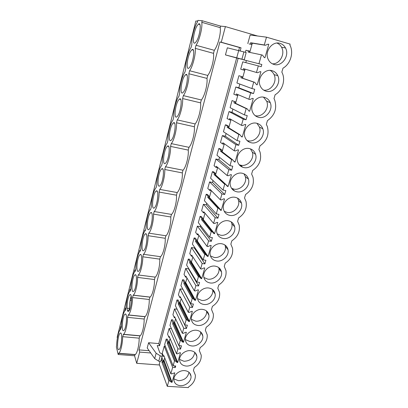 <?xml version="1.0" encoding="UTF-8"?>
<svg xmlns="http://www.w3.org/2000/svg" width="408" height="408" viewBox="0 0 408 408"><rect width="100%" height="100%" fill="white"/><g stroke="black" fill="none" stroke-linecap="round" stroke-linejoin="round"><path stroke-width="0.61" d="M257.535 35.996L225.394 26.591L220.621 26.117L202.2 20.737L201.802 22.312C202.592 27.734 199.313 40.662 196.024 45.273L195.248 48.348C195.962 53.968 192.765 66.57 189.608 70.747L188.853 73.751C189.496 79.555 186.374 91.846 183.35 95.615L182.611 98.547C183.182 104.524 180.142 116.52 177.24 119.896L176.516 122.757C177.021 128.897 174.053 140.607 171.268 143.606L170.564 146.401C171.008 152.694 168.106 164.128 165.439 166.765L164.75 169.493C165.133 175.94 162.302 187.104 159.742 189.399L159.069 192.066C159.395 198.645 156.626 209.554 154.173 211.517L153.515 214.124C153.785 220.835 151.082 231.494 148.731 233.141L148.089 235.691C148.303 242.525 145.661 252.94 143.407 254.286L142.78 256.785C142.943 263.701 140.383 273.845 138.225 274.956L137.588 277.415C137.7 284.325 135.272 294.102 133.212 295.147L132.503 297.6C132.569 304.501 130.264 313.936 128.306 314.92L127.531 317.353C127.551 324.243 125.363 333.356 123.491 334.28L122.665 336.687C122.645 343.561 120.559 352.379 118.774 353.252L118.182 354.496L116.362 346.887L116.637 345.785C116.713 338.961 118.728 330.449 120.518 329.501L121.288 327.15C121.329 320.305 123.44 311.513 125.317 310.498L126.036 308.127C126.036 301.262 128.26 292.164 130.228 291.082L130.886 288.696C130.846 281.826 133.176 272.411 135.247 271.244L135.844 268.852C135.757 262.084 138.139 252.465 140.291 251.027L140.903 248.579C140.77 241.913 143.203 232.091 145.452 230.367L146.074 227.868C145.896 221.309 148.379 211.273 150.725 209.248L151.363 206.693C151.133 200.251 153.673 190.001 156.111 187.66L156.764 185.048C156.483 178.735 159.079 168.254 161.624 165.587L162.287 162.919C161.956 156.728 164.613 146.018 167.26 143.009L167.943 140.281C167.555 134.227 170.269 123.272 173.028 119.911L173.721 117.116C173.278 111.211 176.052 100.011 178.928 96.273L179.642 93.417C179.132 87.664 181.973 76.204 184.967 72.078L185.696 69.151C185.13 63.566 188.032 51.836 191.153 47.308L191.903 44.309C191.265 38.893 194.239 26.887 197.487 21.935L197.87 20.4L202.2 20.737M117.382 338.084L117.167 337.232L195.835 21.002L197.681 21.155M220.621 26.117L220.218 27.673L201.802 22.312M220.218 27.673C221.182 33.084 217.831 45.823 214.307 50.312L213.517 53.341C214.404 58.946 211.13 71.374 207.749 75.439L206.973 78.397C207.784 84.181 204.597 96.308 201.343 99.97L200.588 102.862C201.328 108.814 198.212 120.651 195.09 123.93L194.351 126.755C195.024 132.865 191.979 144.422 188.981 147.334L188.256 150.093C188.863 156.356 185.895 167.642 183.008 170.202L182.305 172.9C182.845 179.306 179.943 190.327 177.174 192.556L176.486 195.192C176.97 201.731 174.134 212.502 171.467 214.404L170.794 216.985C171.222 223.65 168.448 234.177 165.893 235.773L165.235 238.292C165.602 245.075 162.894 255.372 160.436 256.673L159.793 259.141C160.104 266.006 157.478 276.032 155.122 277.108L154.469 279.531C154.724 286.396 152.24 296.06 149.991 297.07L149.257 299.492C149.461 306.342 147.104 315.67 144.962 316.623L144.157 319.025C144.31 325.865 142.076 334.881 140.031 335.779L139.164 338.155C139.271 344.974 137.144 353.7 135.191 354.547L134.564 355.776L136.711 363.309L159.559 364.992M225.394 26.591L221.274 42.233L219.881 41.978L139.001 349.891L139.669 352.089L136.711 363.309M221.274 42.233L241.036 47.807L240.195 50.883M236.66 57.987L244.254 59.869L246.182 52.489L227.338 47.807L225.446 54.907L236.66 57.987L158.763 343.602L148.609 342.72L147.206 347.968L154.688 358.596L158.743 361.182C159.696 361.651 160.39 361.651 160.813 361.172L162.297 355.807C161.874 356.271 161.186 356.271 160.222 355.801L156.152 353.236L154.688 358.596M238.15 58.354L159.554 345.749L157.223 345.545L159.809 352.721L161.624 353.731L162.619 354.996L162.297 355.807M139.669 352.089L150.736 352.981M241.495 166.25L241.613 165.837M248.605 141.749L248.742 141.27M252.312 43.156L249.742 52.392M249.109 43.972L251.558 44.385L249.109 43.972M261.839 64.484L243.316 59.777L261.839 64.484L261.212 66.688L258.33 65.902L256.464 72.461L257.514 72.741L260.233 71.609L260.916 71.793L257.183 84.823L256.505 84.65L254.781 82.355L253.73 82.079L251.894 88.541L254.755 89.276L253.531 93.57L250.675 92.84L248.855 99.236L249.9 99.496L252.583 98.359L253.261 98.527L249.625 111.226L248.951 111.063L247.233 108.859L246.192 108.605L244.402 114.903L247.243 115.581L246.049 119.763L243.214 119.095L241.444 125.322L242.474 125.562L245.131 124.425L245.805 124.583L242.26 136.96L241.592 136.813L239.879 134.691L238.848 134.462L237.104 140.597L239.919 141.219L238.751 145.299L235.941 144.682L234.212 150.756L235.238 150.975L237.869 149.838L238.532 149.981L235.079 162.053L234.416 161.915L232.703 159.88L231.683 159.666L229.984 165.648L232.774 166.219L231.642 170.197L228.852 169.636L227.164 175.557L228.184 175.761L230.78 174.619L231.443 174.751L228.072 186.527L227.414 186.4L225.711 184.441L224.696 184.248L223.038 190.082L225.808 190.602L225.257 192.545L224.701 194.483L221.932 193.968L220.289 199.752L221.299 199.935L223.87 198.793L224.528 198.915L221.238 210.401L220.585 210.288L218.887 208.401L217.882 208.228L216.266 213.919L219.014 214.394L217.933 218.183L215.184 217.714L213.583 223.355L214.583 223.523L217.127 222.38L217.78 222.493L214.567 233.702L213.919 233.6L212.231 231.785L211.232 231.627L209.651 237.186L212.379 237.614L211.854 239.465L211.324 241.306L208.6 240.888L207.035 246.391L208.029 246.544L210.548 245.407L211.191 245.504L208.06 256.448L207.417 256.357L205.729 254.612L204.739 254.47L203.199 259.896L205.907 260.279L204.872 263.889L202.169 263.512L200.644 268.887L201.629 269.02L204.122 267.883L204.76 267.974L201.7 278.664L201.062 278.577L199.385 276.899L198.405 276.772L196.896 282.071L199.583 282.418L198.574 285.942L195.891 285.605L194.402 290.853L195.381 290.975L197.844 289.838L198.482 289.915L195.488 300.359L194.856 300.283L193.188 298.671L192.214 298.559L190.74 303.736L193.407 304.036L192.423 307.479L189.761 307.183L188.302 312.314L189.271 312.416L191.714 311.284L192.341 311.35L189.424 321.555L188.797 321.494L187.129 319.938L186.165 319.841L184.727 324.895L187.369 325.161L186.41 328.527L183.768 328.267L182.345 333.28L183.304 333.372L185.722 332.24L186.349 332.301L183.493 342.271L182.871 342.215L181.213 340.721L180.254 340.634L178.847 345.581L181.473 345.805L180.535 349.095L177.914 348.876L176.521 353.772L177.475 353.853L179.867 352.721L180.489 352.772L177.699 362.523L177.077 362.477L175.43 361.039L174.476 360.963L173.104 365.798L175.705 365.991L175.246 367.598L172.645 367.409L170.825 373.81L171.773 373.876L174.757 372.79L172.028 382.322L171.416 382.286L169.774 380.904L168.83 380.843L167.27 386.315L188.333 387.6L188.506 387.008C193.27 383.816 195.549 379.848 195.356 375.095L193.433 370.393L194.285 367.516C199.17 364.237 201.481 360.131 201.221 355.195L199.318 350.528L200.19 347.585C205.209 344.214 207.55 339.961 207.213 334.82L205.341 330.215L206.229 327.206C211.39 323.733 213.761 319.316 213.338 313.956L211.497 309.432L212.41 306.357C217.724 302.772 220.121 298.177 219.596 292.582L217.801 288.175L218.734 285.024C224.221 281.311 226.639 276.527 225.991 270.672L224.247 266.414L225.201 263.191C230.877 259.34 233.32 254.342 232.524 248.207L230.846 244.142L231.826 240.842C237.711 236.829 240.169 231.596 239.2 225.155L237.609 221.335L238.609 217.954C244.724 213.756 247.192 208.269 246.019 201.486L244.53 197.972L245.56 194.509C251.93 190.102 254.403 184.324 252.98 177.174L251.624 174.037L252.679 170.488C259.335 165.842 261.803 159.737 260.08 152.179L258.896 149.501L259.973 145.865C266.96 140.933 269.408 134.467 267.311 126.465L266.348 124.353L267.454 120.62C274.814 115.357 277.216 108.477 274.671 99.991L273.992 98.563L275.13 94.733C282.361 90.668 285.784 80.116 282.132 72.706L281.836 72.104L282.999 68.177C290.542 63.974 293.974 52.642 289.879 44.951L290.134 44.105L266.495 37.164L250.15 35.032L247.784 43.59M232.524 188.726L232.79 189.766M159.982 361.539L159.258 364.166L167.27 386.315M169.774 380.904L163.118 362.447L163.379 361.514L162.144 358.112L161.767 358.086M171.416 382.286L163.45 360.376L162.746 359.769M163.45 360.376L164.031 360.422L164.73 357.918M165.306 346.239L164.235 346.147L162.292 353.17L163.583 356.546L164.22 356.592M175.43 361.039L168.422 343.378L168.688 342.429L167.387 339.175L166.189 339.068L164.659 344.612L173.104 365.798M177.077 362.477L168.698 341.506L168.111 340.991M168.698 341.506L169.279 341.562L170.105 338.589M171.447 328.731L169.106 328.506L167.555 334.116L168.912 337.34L169.606 337.401M181.213 340.721L173.839 323.896L174.109 322.927L172.742 319.831L171.533 319.709L169.973 325.37L178.847 345.581M182.871 342.215L173.635 321.856M174.053 322.233L174.639 322.295L175.603 318.832M177.092 309.198L174.517 308.917L172.931 314.65L174.354 317.715L175.119 317.791M187.129 319.938L179.372 303.991L179.648 303.001L178.214 300.069L176.996 299.931L175.399 305.714L184.727 324.895M188.797 321.494L179.341 302.374M179.525 302.547L180.117 302.614L181.223 298.641M182.876 289.195L180.04 288.905L178.424 294.76L179.918 297.656L180.759 297.753M193.188 298.671L185.033 283.647L185.314 282.632L183.804 279.873L182.58 279.715L180.943 285.631L190.74 303.736M185.207 282.438L185.711 282.504L186.966 278.001M188.639 268.444L188.532 268.831L185.691 268.449L184.039 274.431L185.604 277.16L186.548 277.277M199.385 276.899L190.816 262.844L191.102 261.809L189.521 259.233L188.282 259.06L186.614 265.103L196.896 282.071M191.077 261.9L191.434 261.951L192.841 256.892M194.534 247.222L194.325 247.962L191.464 247.534L189.776 253.654L191.418 256.199L192.484 256.346M205.729 254.612L196.727 241.577L197.023 240.516L195.361 238.129L194.116 237.935L192.408 244.117L203.199 259.896M196.921 240.883L197.278 240.934L198.849 235.299M200.563 225.512L200.251 226.624L197.37 226.154L195.641 232.412L197.365 234.763L198.574 234.931M212.231 231.785L202.776 219.82L203.077 218.734L201.338 216.546L200.083 216.337L198.334 222.656L209.651 237.186M202.898 219.387L203.255 219.448L204.994 213.211M206.729 203.301L206.315 204.796L203.408 204.286L201.644 210.686L203.449 212.833L204.709 212.874M218.887 208.401L208.967 197.559L209.273 196.452L207.448 194.473L206.183 194.239L204.398 200.705L216.266 213.919M209.008 197.406L209.375 197.472L211.283 190.602M213.042 180.576L212.517 182.473L209.59 181.912L207.779 188.46L209.671 190.398L210.895 190.623L210.987 190.296M225.711 184.441L215.302 174.782L215.618 173.645L213.7 171.885L212.425 171.63L210.599 178.25L223.038 190.082M215.495 174.961L217.724 167.459M219.504 157.304L218.861 159.625L215.909 159.013L214.062 165.719L216.041 167.433L217.275 167.678L217.413 167.188M232.703 159.88L221.784 151.465L222.105 150.302L220.101 148.772L218.816 148.497L216.944 155.269L229.984 165.648M224.318 143.764L222.105 151.71M226.119 133.482L225.354 136.241L222.38 135.578L220.488 142.443L222.564 143.922L223.808 144.192L223.992 143.529M239.879 134.691L228.424 127.587L228.755 126.398L226.649 125.108L225.359 124.807L223.441 131.743L237.104 140.597M231.071 119.488L228.761 127.796M232.897 109.079L232.004 112.302L229.01 111.583L227.067 118.611L230.494 120.141L230.729 119.294M247.233 108.859L235.222 103.132L235.564 101.913L232.055 100.557L230.092 107.656L244.402 114.903M237.992 94.62L235.574 103.301M239.843 84.073L238.813 87.781L235.793 87.011L233.809 94.207L237.344 95.503L237.629 94.467M254.781 82.355L242.189 78.076L242.536 76.826L238.915 75.709L236.905 82.987L251.894 88.541M245.081 69.136L242.561 78.203M258.33 65.902L242.75 61.832L240.71 69.207L244.361 70.258L244.703 69.028M246.361 60.608L245.8 62.628M258.958 63.694L261.467 54.856L248.054 52.04L248.406 50.76L245.942 50.255L245.397 52.25M128.137 311.304L128.79 310.769L127.531 310.636M131.182 296.009C130.04 299.905 129.433 304.062 129.362 308.479L128.79 310.769M124.644 311.197L125.445 307.999L125.786 309.137M129.453 291.919L130.142 289.145L130.509 290.221M155.081 189.123L155.234 188.858M156.631 191.153L156.575 190.888M149.731 210.584L149.95 209.702L150.108 209.982M134.359 272.233L134.941 269.902L135.329 270.917M144.493 231.581L144.84 230.194L145.1 230.719M140.204 251.099L139.842 250.257L139.373 252.124M121.161 327.665L120.839 326.471L119.942 330.077M196.396 41.392L195.167 42.85C191.867 45.604 193.509 31.35 197.12 25.73L198.446 24.108C201.792 21.175 200.058 35.965 196.396 41.392M125.042 314.124C127.684 312.105 126.368 329.307 123.752 330.572L123.675 330.618C121.059 332.194 122.456 315.384 125.011 314.14L125.042 314.124M161.221 169.356L161.721 168.876C164.827 166.265 163.348 182.294 160.15 185.548L159.722 185.941C156.636 188.369 158.075 172.824 161.221 169.356M128.551 311.222C125.812 313.14 127.209 296.213 129.882 294.755L129.907 294.739C132.666 292.5 131.299 309.85 128.576 311.202L128.551 311.222M165.842 162.909L165.311 163.424C162.18 165.913 163.639 150.603 166.862 146.783L167.469 146.171C170.626 143.504 169.116 159.304 165.842 162.909M143.83 250.466L143.662 250.594C140.729 252.833 142.122 236.553 145.039 234.11L145.263 233.927C148.211 231.494 146.788 248.243 143.83 250.466M138.623 271.157L138.531 271.228C135.65 273.406 137.037 256.877 139.878 254.76L140.031 254.643C142.917 252.277 141.51 269.27 138.623 271.157M133.533 291.404L133.503 291.424C130.677 293.541 132.065 276.762 134.824 274.972L134.91 274.91C137.746 272.605 136.338 289.848 133.533 291.404M149.149 229.311L148.905 229.51C145.916 231.815 147.319 215.786 150.312 213.001L150.623 212.736C153.622 210.242 152.189 226.746 149.149 229.311M178.541 100.062L179.398 99.118C182.641 96.339 181.06 111.7 177.633 116.025L176.853 116.846C173.645 119.452 175.165 104.591 178.541 100.062M184.584 75.868L185.589 74.73C188.873 71.895 187.246 87.057 183.738 91.744L182.82 92.749C179.576 95.406 181.132 80.758 184.584 75.868M171.671 139.74L171.018 140.398C167.846 142.948 169.33 127.862 172.635 123.69L173.364 122.925C176.562 120.202 175.022 135.777 171.671 139.74M120.299 333.091C122.808 331.408 121.523 348.371 119.019 349.544L118.901 349.605C116.418 350.855 117.784 334.28 120.227 333.137L120.299 333.091M155.708 191.423L156.106 191.056C159.161 188.506 157.707 204.77 154.586 207.677L154.255 207.963C151.22 210.334 152.638 194.545 155.708 191.423M189.99 66.871L188.924 68.09C185.645 70.798 187.246 56.355 190.776 51.097L191.933 49.73C195.254 46.849 193.576 61.817 189.99 66.871M214.307 50.312L196.024 45.273M213.517 53.341L195.248 48.348M219.881 41.978L239.516 47.512L236.722 57.824L225.446 54.907M241.036 47.807L239.516 47.512M139.001 349.891L149.144 350.722M244.259 59.869L246.182 52.489M266.495 37.164L264.277 44.977L250.634 42.728L250.277 44.018M251.558 44.385L251.915 43.095L265.333 45.283L268.082 44.151L268.77 44.35L267.923 44.217M268.77 44.35L264.94 57.727L264.257 57.538L262.522 55.151L261.467 54.856M249.354 52.311L249.686 51.117L248.406 50.76M243.933 51.852L241.903 59.206L236.722 57.824M241.903 59.206L244.152 59.828M264.277 44.977L265.333 45.283M273.941 64.413C281.882 67.065 289.93 55.646 285.478 47.93C284.243 45.625 282.438 44.105 280.077 43.37C272.36 40.672 264.262 51.5 268.143 59.242C269.387 61.909 271.315 63.633 273.941 64.413M190.5 350.671C185.043 350.038 179.025 355.276 179.576 360.172C180.061 363.599 182.213 365.558 186.023 366.032C191.561 366.614 197.538 361.264 196.85 356.342C196.314 353.063 194.203 351.171 190.5 350.671M228.352 220.81C222.217 219.524 215.434 226.154 216.725 232.162C217.495 235.651 219.657 237.752 223.207 238.466C229.464 239.69 236.212 232.841 234.682 226.792C233.855 223.523 231.744 221.529 228.352 220.81M266.133 91.198C273.727 93.565 281.571 83.191 277.802 75.684C276.593 73.124 274.701 71.461 272.111 70.696C264.726 68.279 256.841 78.147 260.11 85.644C261.298 88.546 263.303 90.398 266.133 91.198M243.872 167.571C250.67 169.269 257.927 161.084 255.571 154.326C254.551 151.266 252.496 149.348 249.41 148.573C242.765 146.809 235.477 154.668 237.497 161.384C238.466 164.72 240.593 166.78 243.872 167.571M258.524 117.305C265.817 119.422 273.457 109.91 270.249 102.643C269.096 99.878 267.128 98.104 264.348 97.323C257.244 95.151 249.569 104.224 252.338 111.461C253.46 114.546 255.52 116.494 258.524 117.305M256.785 123.272C249.925 121.314 242.449 129.729 244.81 136.706C245.856 139.934 247.952 141.948 251.109 142.749C258.137 144.646 265.577 135.859 262.839 128.841C261.747 125.914 259.728 124.058 256.785 123.272M191.872 345.969C197.503 346.637 203.597 341.103 202.807 336.019C202.235 332.719 200.119 330.801 196.452 330.261C190.898 329.536 184.773 334.948 185.405 340.002C185.931 343.46 188.083 345.449 191.872 345.969M180.305 385.657C185.747 386.152 191.622 380.97 191.015 376.202C190.521 372.948 188.409 371.091 184.686 370.632C179.311 370.082 173.395 375.161 173.879 379.904C174.328 383.301 176.47 385.218 180.305 385.657M216.643 260.982C222.753 262.079 229.352 255.556 228.021 249.721C227.251 246.422 225.134 244.433 221.671 243.744C215.669 242.592 209.034 248.916 210.151 254.704C210.859 258.213 213.027 260.304 216.643 260.982M197.855 325.451C203.592 326.211 209.799 320.469 208.901 315.216C208.289 311.901 206.167 309.958 202.541 309.376C196.886 308.555 190.643 314.16 191.372 319.382C191.939 322.866 194.096 324.89 197.855 325.451M208.769 288.007C203.011 287.084 196.641 292.903 197.482 298.304C198.094 301.803 200.257 303.853 203.975 304.455C209.824 305.322 216.153 299.35 215.133 293.913C214.47 290.593 212.349 288.624 208.769 288.007M215.144 266.138C209.268 265.103 202.771 271.157 203.74 276.752C204.398 280.255 206.565 282.331 210.237 282.974C216.209 283.948 222.671 277.72 221.508 272.09C220.794 268.775 218.673 266.791 215.144 266.138M229.928 215.404C236.344 216.776 243.255 209.544 241.495 203.266C240.603 200.042 238.507 198.064 235.202 197.319C228.914 195.891 221.972 202.873 223.462 209.1C224.298 212.563 226.455 214.664 229.928 215.404M236.819 191.78C243.413 193.305 250.492 185.635 248.457 179.122C247.503 175.97 245.422 174.012 242.219 173.247C235.763 171.661 228.653 179.046 230.382 185.513C231.285 188.919 233.432 191.01 236.819 191.78M250.634 42.728L251.915 43.095M272.447 63.842C279.74 64.219 285.437 54.014 281.591 47.308C280.51 45.293 278.97 43.88 276.966 43.059M134.854 354.669L118.463 353.379M134.564 355.776L118.182 354.496M139.164 338.155L122.665 336.687M139.755 335.891L123.242 334.397M162.568 355.19L161.135 360.371M161.089 360.545L160.813 361.172M170.825 373.81L163.843 355.613L163.583 356.546M164.235 346.147L172.645 367.409M172.028 382.322L164.031 360.422M161.43 359.3L162.226 361.432L163.379 361.514M168.83 380.843L161.971 362.365L162.226 361.432M156.152 353.236L148.609 342.72M161.971 362.365L163.118 362.447M173.895 378.889L178.403 380.7C184.37 380.368 187.894 377.563 188.986 372.285M174.588 365.91L175.246 367.598M158.763 343.602L159.554 345.749M207.749 75.439L189.608 70.747M206.973 78.397L188.853 73.751M256.464 72.461L243.443 68.656L243.091 69.916M257.183 84.823L256.443 84.568M238.915 75.709L242.536 76.826M253.73 82.079L240.924 77.744L241.271 76.495M253.531 93.57L238.813 87.781M240.924 77.744L242.189 78.076M263.685 90.127C270.963 91.367 277.567 81.59 274.079 74.644C273.207 72.762 271.906 71.349 270.167 70.406M201.343 99.97L183.35 95.615M200.588 102.862L182.611 98.547M235.793 87.011L250.675 92.84M248.855 99.236L236.426 93.957L236.084 95.186M249.625 111.226L248.747 110.803M232.055 100.557L235.564 101.913M246.192 108.605L233.963 102.821L234.304 101.602M246.049 119.763L232.004 112.302M233.963 102.821L235.222 103.132M255.194 115.658C262.385 117.713 269.866 108.355 266.689 101.204L263.502 97.155M195.09 123.93L177.24 119.896M194.351 126.755L176.516 122.757M229.01 111.583L243.214 119.095M241.444 125.322L229.576 118.646L229.24 119.85M242.26 136.96L241.154 136.272M225.359 124.807L227.506 126.113L228.755 126.398M238.848 134.462L227.174 127.301L227.506 126.113M238.751 145.299L225.354 136.241M227.174 127.301L228.424 127.587M247.003 140.49L247.891 140.74C254.832 142.616 262.155 133.951 259.437 127.036L256.933 123.308M188.981 147.334L171.268 143.606M188.256 150.093L170.564 146.401M242.852 167.29L239.792 164.944M222.38 135.578L235.941 144.682M234.212 150.756L222.89 142.754L222.564 143.922M235.079 162.053L233.524 160.854M218.816 148.497L220.866 150.037L222.105 150.302M231.683 159.666L220.544 151.2L220.866 150.037M231.642 170.197L218.861 159.625M220.544 151.2L221.784 151.465M239.119 164.679L240.802 165.22C247.518 166.903 254.658 158.834 252.322 152.159L250.43 148.864M183.008 170.202L165.439 166.765M182.305 172.9L164.75 169.493M215.909 159.013L228.852 169.636M227.164 175.557L216.357 166.291L216.041 167.433M228.072 186.527L215.628 174.986M212.425 171.63L214.384 173.405L215.618 173.645M224.696 184.248L214.072 174.542L214.384 173.405M224.701 194.483L212.517 182.473M214.072 174.542L215.302 174.782M231.535 188.277L233.886 189.103C240.399 190.623 247.37 183.054 245.351 176.623L243.979 173.808M177.174 192.556L159.742 189.399M176.486 195.192L159.069 192.066M209.59 181.912L221.932 193.968M220.289 199.752L209.982 189.281L209.671 190.398M221.238 210.401L209.375 197.472M206.183 194.239L208.054 196.233L209.273 196.452M217.882 208.228L207.743 197.345L208.054 196.233M217.933 218.183L206.315 204.796M207.743 197.345L208.967 197.559M224.242 211.329L227.134 212.42C233.468 213.782 240.276 206.652 238.527 200.45L237.573 198.145M171.467 214.404L154.173 211.517M170.794 216.985L153.515 214.124M203.408 204.286L215.184 217.714M213.583 223.355L203.75 211.742L203.449 212.833M214.567 233.702L203.255 219.448M213.919 233.6L202.842 219.591M200.083 216.337L201.868 218.535L203.077 218.734M211.232 231.627L201.567 219.621L201.868 218.535M211.324 241.306L200.251 226.624M201.567 219.621L202.776 219.82M217.214 233.866L220.539 235.192C226.715 236.411 233.366 229.653 231.846 223.676L231.224 221.87M165.893 235.773L148.731 233.141M165.235 238.292L148.089 235.691M197.37 226.154L208.6 240.888M207.035 246.391L197.661 233.692L197.365 234.763M208.06 256.448L197.278 240.934M207.417 256.357L196.855 241.113M194.116 237.935L195.82 240.338L197.023 240.516M204.739 254.47L195.524 241.398L195.82 240.338M204.872 263.889L194.325 247.962M195.524 241.398L196.727 241.577M210.431 255.918L214.098 257.428C220.131 258.524 226.639 252.088 225.313 246.32L224.936 244.999M160.436 256.673L143.407 254.286M159.793 259.141L142.78 256.785M191.464 247.534L202.169 263.512M200.644 268.887L191.709 255.153L191.418 256.199M201.7 278.664L191.434 261.951M201.062 278.577L191.005 262.155M188.282 259.06L189.909 261.645L191.102 261.809M198.405 276.772L189.618 262.686L189.909 261.645M198.574 285.942L188.532 268.831M189.618 262.686L190.816 262.844M203.878 277.501L207.81 279.154C213.71 280.133 220.08 273.987 218.917 268.418L218.719 267.551M155.096 277.119L138.2 274.972M154.469 279.531L137.588 277.415M185.691 268.449L195.891 285.605M194.402 290.853L185.89 276.14L185.604 277.16M195.488 300.359L185.711 282.504M194.856 300.283L185.283 282.739M182.58 279.715L184.125 282.489L185.314 282.632M192.214 298.559L183.845 283.504L184.125 282.489M192.423 307.479L182.861 289.246M183.845 283.504L185.033 283.647M197.528 298.636L201.659 300.39C207.437 301.257 213.68 295.361 212.665 289.981L212.583 289.537M149.874 297.131L133.105 295.208M149.257 299.492L132.503 297.6M180.04 288.905L189.761 307.183M188.302 312.314L180.193 296.662L179.918 297.656M189.424 321.555L180.117 302.614M176.996 299.931L178.475 302.874L179.648 303.001M186.165 319.841L178.199 303.863L178.475 302.874M186.41 328.527L183.84 323.08M178.199 303.863L179.372 303.991M191.367 319.331L195.651 321.142C201.317 321.912 207.437 316.241 206.545 311.044L206.54 310.983M144.758 316.715L128.122 315.012M144.157 319.025L127.531 317.353M174.517 308.917L183.768 328.267M182.345 333.28L174.624 316.736L174.354 317.715M183.493 342.271L174.639 322.295M171.533 319.709L172.941 322.815L174.109 322.927M180.254 340.634L172.671 323.784L172.941 322.815M180.535 349.095L179.046 345.596M129.362 308.479L127.061 308.234M130.157 300.293L131.453 300.436M130.784 297.422L131.478 299.523M172.671 323.784L173.839 323.896M185.385 339.599L189.771 341.435C195.213 342.088 201.124 336.88 200.588 331.908M169.106 328.506L177.914 348.876M176.521 353.772L169.177 336.381L168.912 337.34M177.699 362.523L169.279 341.562M166.189 339.068L167.525 342.332L168.688 342.429M174.476 360.963L167.265 343.281L167.525 342.332M167.265 343.281L168.422 343.378M179.566 359.448L184.023 361.284C190.291 360.942 193.861 357.959 194.738 352.339M160.222 355.801L158.743 361.182M199.92 24.536L198.446 24.108M281.591 47.308L285.478 47.93M135.191 354.547L118.774 353.252M120.865 333.193L120.227 333.137M189.628 372.917L191.015 376.202M193.367 50.123L191.933 49.73M274.079 74.644L277.802 75.684M186.971 75.082L185.589 74.73M266.689 101.204L270.249 102.643M180.724 99.435L179.398 99.118M259.437 127.036L262.839 128.841M174.629 123.211L173.364 122.925M252.322 152.159L255.571 154.326M168.672 146.426L167.469 146.171M245.351 176.623L248.457 179.122M232.662 189.205L234.697 191.077M162.858 169.096L161.721 168.876M238.527 200.45L241.495 203.266M157.177 191.25L156.106 191.056M231.846 223.676L234.682 226.792M151.623 212.899L150.623 212.736M225.313 246.32L228.021 249.721M146.202 234.07L145.263 233.927M218.917 268.418L221.508 272.09M155.122 277.108L138.225 274.956M140.903 254.765L140.031 254.643M212.665 289.981L215.133 293.913M149.991 297.07L133.212 295.147M135.721 275.012L134.91 274.91M206.545 311.044L208.901 315.216M144.962 316.623L128.306 314.92M130.657 294.826L129.907 294.739M200.812 332.102L202.807 336.019M140.031 335.779L123.491 334.28M128.637 310.845L127.577 310.733M125.705 314.211L125.011 314.14M195.187 352.757L196.85 356.342"/></g></svg>
